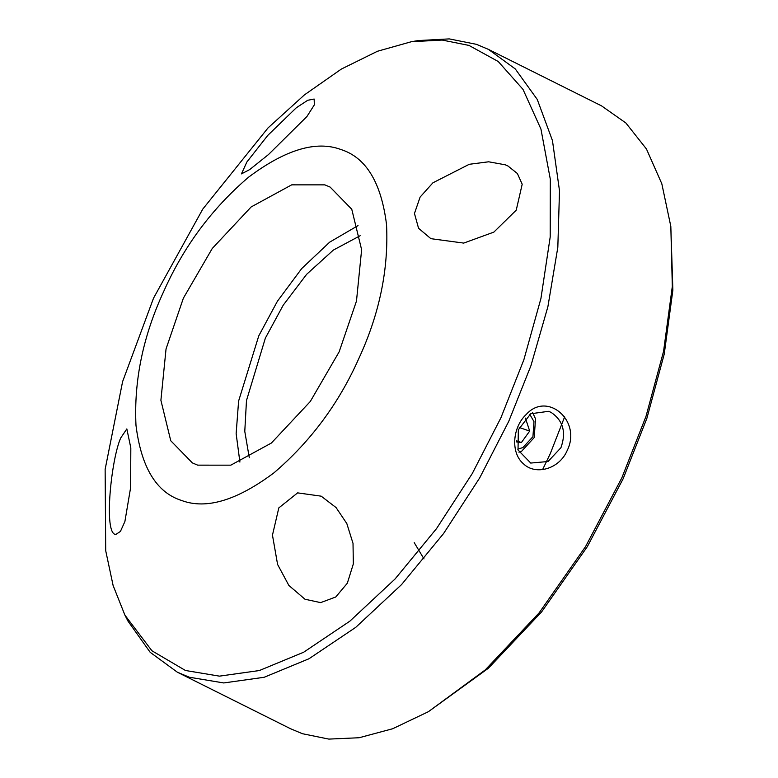 <?xml version="1.0" encoding="UTF-8"?>
<svg xmlns="http://www.w3.org/2000/svg" width="778" height="778" viewBox="0 0 778 778"><rect width="100%" height="100%" fill="white"/><g stroke="black" fill="none" stroke-linecap="round" stroke-linejoin="round"><path stroke-width="1.17" d="M560.928 447.72L548.043 461.519L530.752 463.056L518.031 449.985L518.333 429.806L530.713 413.77L548.548 411.319L550.931 412.301C563.087 420.373 566.423 432.189 560.928 447.729M567.211 450.472C581.963 420.927 547.304 391.003 526.278 414.411C512.401 427.287 510.387 452.99 523.594 463.921C535.75 475.718 559.47 468.949 567.211 450.472M124.918 615.155L128.039 621.204L150.183 652.314L177.335 672.192L189.336 677.23L223.743 682.948L264.16 677.278L308.983 658.752L355.76 627.331L401.555 584.589L443.586 533.523L479.715 477.857L508.773 421.287L530.936 365.679L547.887 306.726L557.826 247.287L559.499 190.785L552.458 140.594L537.258 99.448L515.279 68.941L488.438 49.374L476.428 44.336L449.266 38.9L418.068 40.582L411.358 41.72L442.176 40.057L468.998 45.425L498.241 61.52L522.991 89.373L540.943 129.07L550.309 179.222L550.202 236.959L540.934 298.48L523.837 359.854L500.944 417.718L472.246 473.588L436.565 528.563L395.049 578.997L349.818 621.204L303.624 652.246L259.356 670.539L219.435 676.14L185.465 670.49L151.914 650.768L124.918 615.155L113.121 585.542L105.701 550.668L105.137 469.319L122.603 381.609L153.519 298.198L202.757 209.126L268.05 127.903L304.402 94.906L341.367 69.057L377.466 51.26L411.358 41.72M488.438 49.374L601.53 105.866L625.882 122.992L646.45 148.987L661.815 183.754L670.821 226.369L672.318 286.44L663.566 351.316L645.983 416.415L621.865 477.78L585.571 546.574L539.135 612.86L485.229 669.936L428.386 711.705L392.637 728.753L359.135 737.739L328.851 739.1L302.428 733.712L290.418 728.675L177.335 672.192M428.386 711.705L488.438 668.205L541.576 611.955L587.351 546.603L623.12 478.801L646.888 418.311L664.227 354.146L672.863 290.194L670.821 226.369M542.597 469.601L550.25 453.73L564.643 416.823M340.871 149.502C366.039 157.467 381.269 182.509 386.54 224.638C388.708 269.246 379.469 313.884 358.814 358.561C338.829 403.471 310.539 441.564 273.944 472.839C237.037 500.449 206.277 509.678 181.653 500.507C156.475 492.542 141.256 467.5 135.985 425.371C133.816 380.763 143.055 336.125 163.711 291.449C183.696 246.538 211.986 208.446 248.581 177.18C285.487 149.561 316.247 140.332 340.871 149.502M463.737 243.086L493.865 232.107L516.242 210.148L522.194 184.211L517.38 173.513L507.946 165.996L505.321 164.819L488.633 161.795L469.27 164.284L432.908 182.811L420.11 197.077L414.46 213.483L418.554 228.275L430.886 238.671L463.737 243.086M306.931 116.515L314.341 104.855L314.156 99.039L307.738 100.274L296.33 107.743L267.797 135.372L246.869 161.999L241.462 173.883L249.748 169.555L268.527 154.511L306.931 116.515M120.775 437.888C111.4 458.018 103.221 534.564 115.815 534.447L120.425 531.442L124.898 521.513L130.607 487.68L130.821 447.895L126.833 428.921L120.775 437.888M115.018 534.185L115.815 534.447M277.59 564.468L288.881 585.464L305.005 599.245L320.643 602.619L335.756 596.998L347.328 583.218L353.338 563.904L353.017 543.384L346.823 523.565L336.077 507.577L321.188 496.17L297.624 492.873L278.816 507.898L272.465 535.138L277.59 564.468M197.69 465.147L192.37 462.91L170.752 440.737L160.9 400.291L166.045 348.943L183.365 298.207L212.238 248.503L251.129 206.967L291.692 184.843L324.834 184.863L330.154 187.099L351.773 209.272L361.624 249.719L356.48 301.067L339.159 351.802L310.286 401.506L271.386 443.042L230.823 465.166L197.69 465.147M423.991 558.905L414.217 542.626M249.281 457.707L244.778 431.372L246.48 400.544L265.356 338.138L283.221 305.18L306.62 274.333L333.373 250.059L360.165 235.724M358.016 225.601L329.648 242.182L301.718 268.546L277.415 301.232L258.763 335.872L238.603 401.069L236.142 433.618L239.896 462.074M529.808 414.363L533.971 421.608L532.94 436.662L522.904 447.574L517.74 449.149M518.965 452.242L521.746 451.123L534.223 437.537L535.507 418.807L532.658 412.661M525.432 418.107L529.692 431.08L521.406 442.517L516.495 441.914M516.475 440.815L521.406 442.517M519.237 427.492L529.692 431.08M530.752 463.056L530.256 462.881"/></g></svg>
